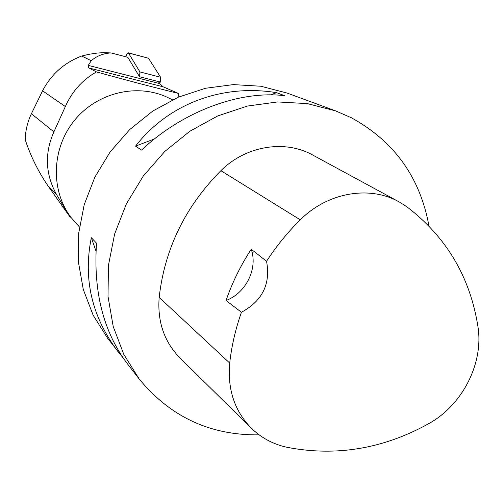 <?xml version="1.0" encoding="UTF-8"?>
<svg xmlns="http://www.w3.org/2000/svg" width="504" height="504" viewBox="0 0 504 504"><rect width="100%" height="100%" fill="white"/><g stroke="black" fill="none" stroke-linecap="round" stroke-linejoin="round"><path stroke-width="0.76" d="M81.692 56.026L91.268 60.726C96.724 55.982 103.301 53.38 110.993 52.926L103.2 52.649L97.014 53.096L89.309 54.243L81.692 56.026C64.266 62.691 51.219 74.296 42.569 90.833L31.399 113.721C27.499 121.974 25.433 130.63 25.2 139.69C30.631 156.133 38.191 171.473 47.886 185.699L69.924 216.827L56.511 194.487C45.329 174.157 44.453 153.292 53.896 131.884L65.35 106.546C72.034 91.457 82.404 79.909 96.453 71.908C125.458 79.96 152.781 87.135 178.429 93.442L163.069 86.782L159.579 83.538L158.344 81.572L139.539 76.778L139.936 71.94L128.432 53.002L128.155 52.769L126.454 55.005L125.824 56.782M128.155 52.769L148.504 58.244L160.587 77.232L160.234 82.026L159.642 83.633L160.587 77.232L148.504 58.244L128.432 53.002M69.924 216.827L71.026 217.451L79.437 226.97M172.507 99.83L168.601 97.921C138.165 82.845 97.442 92.15 74.573 120.273C51.553 148.258 50.331 190.317 71.026 217.451M178.429 93.442L178.151 97.253M91.268 60.726L88.257 65.4L88.792 67.945L96.453 71.908M160.234 82.026L139.551 76.753L127.808 57.292L110.993 52.926M123.165 358.016L107.516 338.102L93.164 315.246L83.311 289.567L78.391 261.935L78.668 233.314L84.193 204.725L94.828 177.232L110.193 151.849L129.749 129.528L152.743 111.088L178.322 97.177L205.525 88.263L233.352 84.603L260.801 86.234L286.933 93.007L335.632 110.893L351.326 117.741C394.235 141.284 420.115 177.377 428.967 226.012M259.132 434.845C210.395 435.488 170.447 416.915 139.28 379.121L123.801 354.4L113.217 326.535L108.007 296.465L108.461 265.243L114.635 233.995L126.372 203.887L143.262 176.053L164.688 151.54L189.844 131.254L217.759 115.926L247.388 106.06L277.628 101.94L307.383 103.61L335.632 110.893M276.538 92.66L284.64 95.691C239.841 90.166 182.511 111.434 141.53 150.097L135.551 146.116C168.638 103.528 222.472 83.784 276.538 92.66L270.654 94.891M118.383 352.139C91.955 317.318 82.933 279.178 91.325 237.718L96.547 243.167C93.208 291.57 103.383 331.645 127.09 363.384L139.28 379.121M251.225 249.234L266.547 261.28C276.324 246.204 287.57 232.388 300.283 219.832C327.795 192.144 370.289 185.107 399.792 202.268L407.15 207.005C446.487 237.189 470.075 276.992 477.912 326.428C483.916 363.132 462.464 405.172 428.564 423.751C383.204 448.856 336.092 456.719 287.23 447.338C273.748 444.44 262.048 438.316 252.126 428.967C234.826 411.73 227.348 389.762 229.698 363.075C231.619 345.958 235.538 329.017 241.441 312.247L226.031 300.497C245.965 293.114 258.054 268.613 251.225 249.234C240.698 265.432 232.3 282.517 226.031 300.497M250.69 427.549L180.791 358.785C164.474 342.531 157.267 322.062 159.169 297.385C164.726 248.762 185.302 206.533 220.884 170.692C246.166 145.442 285.699 139.343 313.519 155.484L397.952 201.266M266.547 261.28C270.793 283.909 262.42 300.901 241.441 312.247M135.551 146.116L154.463 138.947M96.006 251.143L91.325 237.718M139.936 71.94L160.587 77.232M159.579 83.538L88.257 65.4M163.069 86.782L88.792 67.945M229.698 363.075L159.169 297.385M300.283 219.832L220.884 170.692M42.569 90.833L65.35 106.546M31.399 113.721L53.896 131.884M47.886 185.699L56.511 194.487M62.597 206.955L65.432 209.903"/></g></svg>
